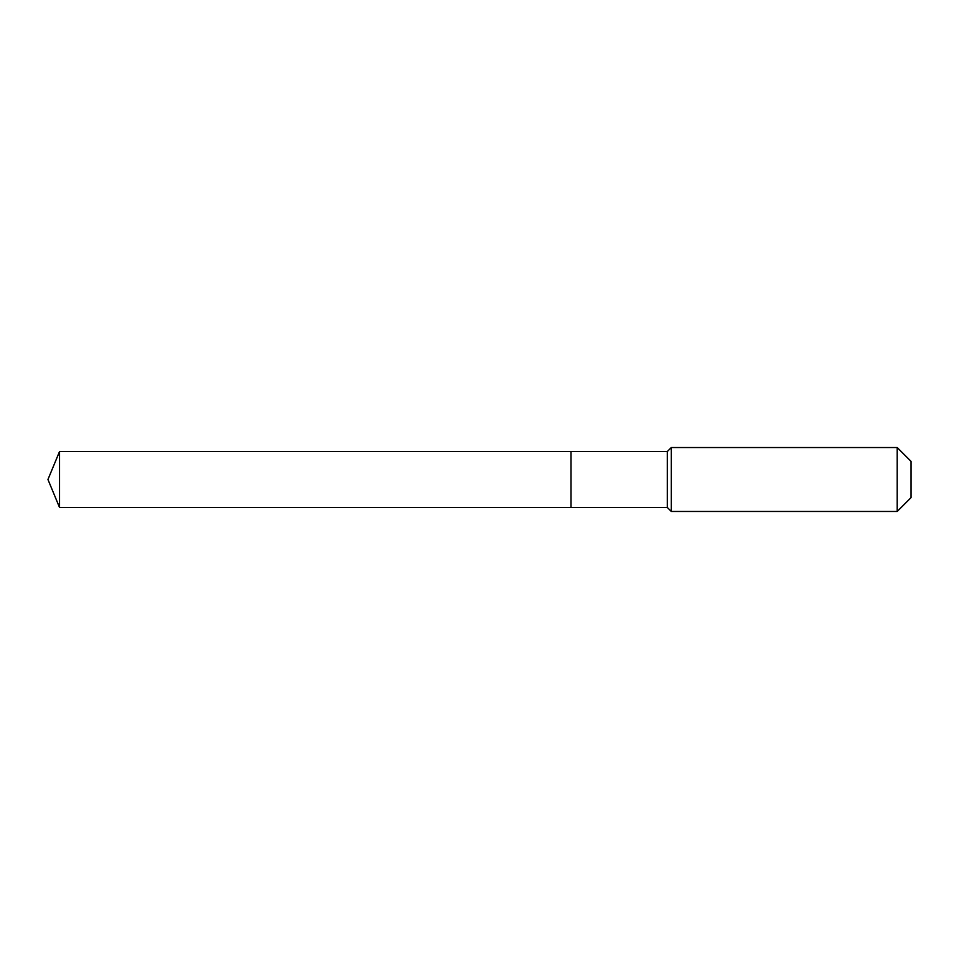 <?xml version="1.0" encoding="UTF-8"?>
<svg xmlns="http://www.w3.org/2000/svg" width="959" height="959" viewBox="0 0 959 959"><rect width="100%" height="100%" fill="white"/><g stroke="black" fill="none" stroke-linecap="round" stroke-linejoin="round"><path stroke-width="1.44" d="M47.95 479.5L59.53 451.533L667.308 451.533L671.3 447.529L897.192 447.529L911.05 461.387L911.05 497.613L897.192 511.471L671.3 511.471L667.308 507.467L59.53 507.467L47.95 479.5L59.53 507.467L59.53 451.533M911.05 497.613L897.192 511.471L671.3 511.471L667.308 507.467L571.001 507.467L571.001 451.533L571.001 507.467L59.53 507.467M667.308 507.467L667.308 451.533M671.3 511.471L671.3 447.529M897.192 511.471L897.192 447.529"/></g></svg>
